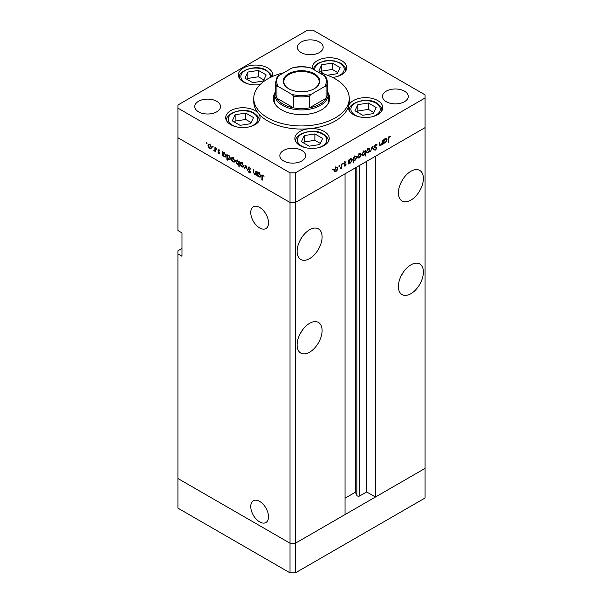 <?xml version="1.0" encoding="UTF-8"?>
<svg xmlns="http://www.w3.org/2000/svg" width="603" height="603" viewBox="0 0 603 603"><rect width="100%" height="100%" fill="white"/><g stroke="black" fill="none" stroke-linecap="round" stroke-linejoin="round"><path stroke-width="0.9" d="M295.425 572.85L295.425 543.22L345.052 514.563L345.052 173.815L295.425 202.472L295.425 543.22L290.02 543.22L177.923 478.503L177.923 508.133L290.02 572.85L295.425 572.85L425.077 497.995L425.077 468.365L295.425 543.22L290.02 543.22L290.02 572.85M410.892 200.136A17.668 10.198 120 0 0 422.439 184.563A17.668 10.198 120 0 0 419.726 170.408A17.668 10.198 120 0 0 410.892 171.282A17.668 10.198 120 0 0 399.352 186.855A17.668 10.198 120 0 0 402.058 201.01A17.668 10.198 120 0 0 410.892 200.136M401.131 182.347A17.668 10.198 120 0 0 403.098 178.933M410.892 293.706A17.668 10.198 120 0 0 422.439 278.134A17.668 10.198 120 0 0 419.726 263.978A17.668 10.198 120 0 0 410.892 264.853A17.668 10.198 120 0 0 399.352 280.418A17.668 10.198 120 0 0 402.058 294.581A17.668 10.198 120 0 0 410.892 293.706M401.131 275.918A17.668 10.198 120 0 0 403.098 272.503M309.603 352.182A17.668 10.198 120 0 0 321.143 336.617A17.668 10.198 120 0 0 318.437 322.454A17.668 10.198 120 0 0 309.603 323.329A17.668 10.198 120 0 0 298.063 338.901A17.668 10.198 120 0 0 300.769 353.056A17.668 10.198 120 0 0 309.603 352.182M299.842 334.394A17.668 10.198 120 0 0 301.809 330.987M309.603 258.612A17.668 10.198 120 0 0 321.143 243.047A17.668 10.198 120 0 0 318.437 228.891A17.668 10.198 120 0 0 309.603 229.766A17.668 10.198 120 0 0 298.063 245.331A17.668 10.198 120 0 0 300.769 259.486A17.668 10.198 120 0 0 309.603 258.612M299.842 240.823A17.668 10.198 120 0 0 301.809 237.416M250.75 506.512A12.565 7.259 -120 0 0 256.23 519.16A12.565 7.259 -120 0 0 265.915 522.522A12.565 7.259 -120 0 0 268.516 516.771A12.565 7.259 -120 0 0 263.036 504.123A12.565 7.259 -120 0 0 253.35 500.754A12.565 7.259 -120 0 0 250.75 506.512M250.75 212.542A12.565 7.259 -120 0 0 256.23 225.19A12.565 7.259 -120 0 0 265.915 228.56A12.565 7.259 -120 0 0 268.516 222.809A12.565 7.259 -120 0 0 263.036 210.161A12.565 7.259 -120 0 0 253.35 206.791A12.565 7.259 -120 0 0 250.75 212.542M181.978 248.474L177.923 250.818L177.923 253.938L181.978 256.275L181.978 232.886L177.923 230.542L177.923 137.755L290.02 202.472L177.923 137.755L177.923 108.125L290.02 172.842L295.425 172.842L295.425 202.472L290.02 202.472L295.425 202.472L425.077 127.617L375.443 156.275L375.443 497.023L366.662 491.95L359.818 495.9A1.786 1.033 180 0 1 357.3 495.9A1.786 1.033 180 0 1 356.84 495.44L355.355 492.244L345.052 498.191M177.923 253.938L177.923 478.503L290.02 543.22L290.02 172.842M375.443 497.023L425.077 468.365L425.077 94.867L312.98 30.15L307.575 30.15L177.923 105.005L177.923 108.125M355.355 492.244L355.355 167.868M366.662 491.95L366.662 161.34M327.286 90.39A26.743 15.437 180 0 1 328.243 94.475A26.743 15.437 180 0 1 311.736 108.744A26.743 15.437 180 0 1 282.596 105.397A26.743 15.437 180 0 1 274.757 94.475L274.757 101.492A26.743 15.437 0 0 0 275.156 104.138M274.87 93.066A28.175 16.266 0 0 0 273.325 98.379A28.175 16.266 0 0 0 281.578 109.874A28.175 16.266 0 0 0 312.279 113.402A28.175 16.266 0 0 0 329.675 98.379A28.175 16.266 0 0 0 328.13 93.066M274.757 96.374A28.175 16.266 0 0 0 273.461 99.94M283.666 72.805A47.75 27.565 0 0 0 253.75 98.379A47.75 27.565 0 0 0 267.74 117.871A47.75 27.565 0 0 0 319.771 123.849A47.75 27.565 0 0 0 349.25 98.379A47.75 27.565 0 0 0 335.26 78.88A47.75 27.565 0 0 0 319.334 72.805M253.75 98.379L253.75 101.492A47.75 27.565 0 0 0 258.416 113.379A17.193 9.927 0 0 0 255.054 110.635A17.193 9.927 0 0 0 236.323 108.487A17.193 9.927 0 0 0 225.71 117.653A17.193 9.927 0 0 0 230.745 124.67A17.193 9.927 0 0 0 249.476 126.826A17.193 9.927 0 0 0 260.089 117.653A17.193 9.927 0 0 0 258.416 113.379A47.75 27.565 0 0 0 267.74 120.992A47.75 27.565 0 0 0 309.249 128.695A47.75 27.565 0 0 0 348.617 105.97A47.75 27.565 0 0 0 349.25 101.492L349.25 98.379M348.617 105.97A17.193 9.927 0 0 0 348.391 107.583A17.193 9.927 0 0 0 353.426 114.6A17.193 9.927 0 0 0 372.157 116.748A17.193 9.927 0 0 0 382.769 107.583A17.193 9.927 0 0 0 377.734 100.565A17.193 9.927 0 0 0 360.315 98.131A17.193 9.927 0 0 0 348.617 105.97M309.249 128.695A17.193 9.927 0 0 0 294.852 138.494A17.193 9.927 0 0 0 299.887 145.511A17.193 9.927 0 0 0 318.618 147.66A17.193 9.927 0 0 0 329.23 138.494A17.193 9.927 0 0 0 324.195 131.477A17.193 9.927 0 0 0 309.249 128.695M272.586 76.438A17.193 9.927 0 0 0 272.775 74.983A17.193 9.927 0 0 0 267.74 67.966A17.193 9.927 0 0 0 249.001 65.817A17.193 9.927 0 0 0 238.389 74.983A17.193 9.927 0 0 0 243.424 82A17.193 9.927 0 0 0 260.195 84.548M332.547 77.433A17.193 9.927 0 0 0 346.68 67.664A17.193 9.927 0 0 0 341.645 60.647A17.193 9.927 0 0 0 322.906 58.499A17.193 9.927 0 0 0 312.294 67.664A17.193 9.927 0 0 0 312.414 68.81M198.523 111.826A12.889 7.447 180 0 1 194.746 106.565A12.889 7.447 180 0 1 202.706 99.683A12.889 7.447 180 0 1 216.756 101.304A12.889 7.447 180 0 1 220.532 106.565A12.889 7.447 180 0 1 212.573 113.439A12.889 7.447 180 0 1 198.523 111.826M386.244 101.688A12.889 7.447 180 0 1 382.468 96.427A12.889 7.447 180 0 1 390.427 89.553A12.889 7.447 180 0 1 404.477 91.166A12.889 7.447 180 0 1 408.254 96.427A12.889 7.447 180 0 1 400.294 103.301A12.889 7.447 180 0 1 386.244 101.688M301.839 150.426A12.889 7.447 0 0 0 287.789 148.813A12.889 7.447 0 0 0 279.83 155.687A12.889 7.447 0 0 0 283.606 160.948A12.889 7.447 0 0 0 297.656 162.561A12.889 7.447 0 0 0 305.615 155.687A12.889 7.447 0 0 0 301.839 150.426M319.394 42.044A12.889 7.447 0 0 0 305.344 40.431A12.889 7.447 0 0 0 297.385 47.305A12.889 7.447 0 0 0 301.161 52.567A12.889 7.447 0 0 0 315.211 54.18A12.889 7.447 0 0 0 323.17 47.305A12.889 7.447 0 0 0 319.394 42.044M256.237 174.048L254.504 174.327L253.207 171.561L253.207 169.526L253.637 169.767L253.682 172.579L254.572 173.883L255.747 173.498L255.815 171.026L256.237 171.275L256.237 175.262L255.619 174.448M256.788 173.167L255.438 173.95L256.237 173.219M247.999 167.853L248.376 167.046L249.348 167.152L250.788 169.179L249.348 167.709L248.421 168.101L250.215 171.29L250.17 172.978L249.318 172.873L248.059 171.222L249.363 172.345L250.057 172.051L247.999 167.853L249.273 167.114M249.77 167.468L248.421 168.101M249.363 172.345L250.426 171.84M245.873 165.29L247.509 170.219L245.903 166.39L244.758 168.636L244.298 168.365L245.873 165.29M243.16 167.121L241.848 167.023L240.529 165.606L240.062 163.91L240.597 162.742L241.848 162.893L243.635 165.976L243.084 167.167M234.371 162.049L233.06 161.943L231.748 160.534L231.273 158.838L231.808 157.669L233.06 157.82L234.846 160.903L234.296 162.094M223.118 152.529L224.256 152.74L226.057 155.853L225.545 156.984L224.248 156.855L222.846 155.242L222.846 155.981L222.424 155.74L222.424 151.745L222.989 152.589M206.701 142.602L207.093 143.28L206.701 143.506L206.301 142.828L206.701 142.602M207.093 143.28L206.701 143.506L207.093 143.28M211.103 148.609L209.784 148.511L208.472 147.094L207.997 145.406L208.54 144.23L209.784 144.381L211.578 147.471L211.027 148.655M212.821 146.13L213.213 146.815L212.821 147.042L212.422 146.363L212.821 146.13M213.213 146.815L212.821 147.042L213.213 146.815M214.97 147.449L215.392 147.69L215.392 151.677L214.97 150.848L213.756 150.667L214.894 150.109L214.97 147.449M215.392 150.599L214.125 151.014L215.392 150.283M214.208 150.577L215.392 149.823M216.635 148.338L217.027 149.016L216.635 149.25L216.243 148.564L216.635 148.338M217.027 149.016L216.635 149.25L217.027 149.016M219.756 153.222L218.881 153.765L218 152.687L219.334 152.996L217.939 150.245L218.949 149.672L219.937 150.788L218.972 150.177L218.361 150.464L219.756 153.222L218.881 153.765L219.756 153.26M218.881 153.275L219.696 152.785M218.934 149.665L217.939 150.245L218.949 149.672M219.341 149.966L218.361 150.464M227.602 155.114L228.741 155.325L230.542 158.446L230.029 159.576L228.733 159.448L227.331 157.798L227.331 160.179L226.909 159.938L226.909 154.338L227.474 155.175M239.21 164.212L237.378 164.438L235.577 161.325L236.09 160.194L237.394 160.323L238.788 161.936L238.788 161.197L239.21 161.438L239.21 167.039L238.637 164.566M257.903 172.609L259.041 172.82L260.843 175.933L260.33 177.071L259.034 176.943L257.632 175.33L257.632 176.068L257.21 175.82L257.21 171.832L257.775 172.669M263.315 175.292L262.237 176.566L262.237 180.191L261.815 179.95L262.139 174.878L264.054 176.272L262.456 175.496L263.112 175.119M382.091 140.74L382.513 140.491L382.513 144.479L382.091 144.728L382.091 144.004L380.779 145.557L379.875 145.662L379.483 142.24L379.913 141.999L379.958 144.75L380.855 145.022L382.023 143.288L382.091 140.74M379.491 144.479L380.855 145.022M374.418 147.147L375.39 147.705L374.275 146.589L375.624 144.328L377.063 144.697L376.664 145.202L375.624 144.893L374.697 146.348L376.762 148.142L375.594 150.087L374.335 149.891L374.719 149.333L375.639 149.499L376.332 148.406L374.757 147.471M376.626 144.238L376.114 144.147M376.664 145.202L375.202 144.645M374.282 146.446L376.295 147.343M374.719 149.333L375.639 149.499M376.332 148.406L374.033 146.928M372.157 146.476L373.792 149.521L373.332 149.785L372.187 147.539L370.574 151.376L372.157 146.476M369.91 149.755L369.435 151.443L368.124 152.861L366.805 152.966L366.338 151.82L368.124 148.73L369.368 148.579L369.91 149.755L369.383 149.446M361.122 154.828L360.647 156.516L359.335 157.933L358.024 158.039L357.549 156.893L359.335 153.81L360.586 153.652L361.122 154.828L360.594 154.519M348.7 162.78L349.122 163.021L348.7 164.001L348.7 160.014L349.122 159.772L349.122 160.458L350.531 158.883L351.813 158.762L352.333 159.923L350.524 163.021L349.325 163.179M333.037 168.991L333.429 169.217L333.037 169.903L332.637 169.669L333.037 168.991L333.429 169.217L333.037 168.991M333.037 169.903L332.637 169.669L333.037 169.903M295.425 172.842L425.077 97.987M337.914 168.229L337.439 169.918L336.12 171.335L334.808 171.433L334.341 170.295L336.12 167.204L337.371 167.054L337.914 168.229L337.386 167.92M339.157 165.456L339.549 165.682L339.157 166.368L338.758 166.142L339.157 165.456L339.549 165.682L339.157 165.456M339.157 166.368L338.758 166.142L339.157 166.368M341.245 164.317L341.667 164.076L341.667 168.064L341.245 168.305L341.245 167.724L340.032 168.938L341.17 167.076L341.245 164.317M342.911 163.285L343.303 163.511L342.911 164.197L342.519 163.971L342.911 163.285L343.303 163.511L342.911 163.285M342.911 164.197L342.519 163.971L342.911 164.197M346.032 164.566L345.157 166.119L344.275 166.059L345.609 164.83L344.215 163.684L345.225 161.951L346.212 161.921L344.637 163.421L346.032 164.566L344.66 164.054M344.667 165.621L345.157 165.629M345.489 164.536L344.373 164.212M345.934 162.456L344.878 162.215M344.788 163.76L345.617 163.895M353.185 160.157L353.607 160.398L353.607 162.78L353.185 163.029L353.185 157.428L353.607 157.179L353.607 157.873L355.016 156.298L356.298 156.169L356.818 157.33L355.009 160.436L353.825 160.564M364.649 151.067L365.064 151.308L365.486 150.32L365.486 155.921L365.064 156.169L365.064 153.833L363.654 155.438L362.373 155.566L361.853 154.413L363.669 151.308L364.868 151.157M383.485 142.692L383.907 142.941L383.485 143.921L383.485 139.934L383.907 139.685L383.907 140.378L385.317 138.803L386.598 138.675L387.118 139.836L385.309 142.941L384.111 143.099M389.169 137.069L388.091 142.73L388.091 139.044L389.191 136.497L390.337 136.466L390.081 137.032L388.762 136.836M329.54 99.94A28.175 16.266 0 0 0 328.243 96.374M327.844 104.138A26.743 15.437 0 0 0 328.243 101.492L328.243 94.475M335.592 171.026L336.12 171.335M334.763 170.046L335.162 170.935L336.127 170.845L337.492 168.471L337.092 167.581L336.127 167.694L334.763 170.046L334.379 169.82M335.735 167.468L336.127 167.694M341.245 167.815L341.667 168.064M344.471 165.719L345.157 166.119M344.223 163.805L345.383 164.476M345.15 161.996L345.798 162.373M344.524 163.262L344.682 163.79M348.7 163.511L349.122 163.76M348.7 160.217L349.122 160.458M351.798 159.607L352.333 159.923M350.011 162.727L350.524 163.021M349.122 161.755L349.514 162.652L350.516 162.539L351.911 160.164L351.504 159.282L350.516 159.388L349.122 161.755L348.7 161.514M350.132 159.162L350.516 159.388M353.185 162.539L353.607 162.78M353.185 157.624L353.607 157.873M356.283 157.021L356.818 157.33M354.496 160.142L355.009 160.436M353.607 159.169L353.999 160.059L355.001 159.946L356.396 157.571L355.989 156.69L355.001 156.795L353.607 159.169L353.185 158.921M354.617 156.576L355.001 156.795M358.8 157.632L359.335 157.933M357.971 156.644L358.37 157.534L359.335 157.443L360.7 155.069L360.3 154.18L359.335 154.293L357.971 156.644L357.587 156.418M358.943 154.074L359.335 154.293M365.064 155.68L365.486 155.921M363.119 155.129L363.654 155.438M365.064 152.574L364.672 151.685L363.669 151.79L362.275 154.164L362.682 155.046L363.662 154.948L365.064 152.574M363.285 151.572L363.669 151.79M361.89 153.946L362.275 154.164M367.589 152.559L368.124 152.861M366.76 151.572L367.159 152.461L368.124 152.371L369.488 149.996L369.089 149.107L368.124 149.22L366.76 151.572L366.375 151.345M367.732 148.994L368.124 149.22M372.948 149.031L373.792 149.521M375.141 146.68L376.762 148.142M374.599 149.514L375.594 150.087M374.983 147.629L374.674 147.102L374.983 147.629M382.091 144.238L382.513 144.479M379.506 144.818L380.779 145.557M383.485 143.431L383.907 143.68M383.485 140.13L383.907 140.378M386.583 139.527L387.118 139.836M384.797 142.647L385.309 142.941M383.907 141.675L384.299 142.564L385.302 142.451L386.696 140.077L386.289 139.195L385.302 139.301L383.907 141.675L383.485 141.426M384.918 139.082L385.302 139.301M388.091 142.24L388.513 142.489M389.176 136.512L390.081 137.032M388.95 136.662L389.478 136.971M210.311 148.21L209.784 148.511M208.525 145.097L207.997 145.406M208.427 145.647L209.791 148.021L210.749 148.112L211.148 147.222L209.791 144.871L208.819 144.758L208.427 145.647M210.176 144.652L209.791 144.871M211.532 146.996L211.148 147.222M215.392 151.187L214.97 151.436M222.846 155.491L222.424 155.74M224.768 156.561L224.248 156.855M222.846 153.976L224.241 156.365L225.236 156.478L225.635 155.604L224.241 153.222L223.223 153.102L222.846 153.976M224.633 152.996L224.241 153.222M226.019 155.378L225.635 155.604M227.331 159.689L226.909 159.938M229.253 159.147L228.733 159.448M227.331 156.569L228.725 158.958L229.72 159.064L230.12 158.19L228.725 155.808L227.708 155.695L227.331 156.569M229.117 155.582L228.725 155.808M230.504 157.971L230.12 158.19M233.587 161.642L233.06 161.943M231.801 158.536L231.273 158.838M231.695 159.079L233.06 161.461L234.024 161.544L234.424 160.654L233.06 158.31L232.087 158.197L231.695 159.079M233.444 158.084L233.06 158.31M234.808 160.436L234.424 160.654M239.21 166.549L238.788 166.79M237.891 164.144L237.378 164.438M236.112 161.016L235.577 161.325M239.21 161.687L238.788 161.936M238.788 163.194L237.394 160.813L236.399 160.7L235.999 161.574L237.386 163.956L238.411 164.069L239.21 162.953M237.778 160.586L237.394 160.813M242.368 166.714L241.848 167.023M240.589 163.609L240.062 163.91M240.484 164.152L241.848 166.534L242.805 166.624L243.213 165.727L241.848 163.383L240.876 163.27L240.484 164.152M242.233 163.157L241.848 163.383M243.597 165.508L243.213 165.727M245.142 167.883L244.298 168.365M250.479 172.202L249.318 172.873M256.237 174.772L255.815 175.013M255.001 174.033L254.504 174.327M257.632 175.579L257.21 175.82M259.554 176.641L259.034 176.943M257.632 174.063L259.026 176.453L260.021 176.558L260.421 175.684L259.026 173.302L258.009 173.189L257.632 174.063M259.418 173.076L259.026 173.302M260.805 175.465L260.421 175.684M262.237 179.702L261.815 179.95M263.579 175.579L263.202 175.79M327.429 75.224L337.25 73.709L340.092 67.581L332.328 63.096L321.723 64.74L318.881 70.868L324.919 74.35M337.763 72.601L332.328 69.458L321.723 71.101L321.211 72.209M321.723 71.101L321.723 64.74M332.328 69.458L332.328 63.096M250.667 123.698L253.509 117.57L245.745 113.085L235.132 114.728L232.291 120.856L240.062 125.341L250.667 123.698M251.18 122.59L245.745 119.454L235.132 121.09L234.62 122.198M235.132 121.09L235.132 114.728M245.745 119.454L245.745 113.085M263.345 81.028L266.187 74.9L258.423 70.423L247.818 72.058L244.976 78.186L252.74 82.671L263.345 81.028M263.858 79.92L258.423 76.785L247.818 78.42L247.305 79.528M247.818 78.42L247.818 72.058M258.423 76.785L258.423 70.423M319.809 144.532L322.65 138.411L314.879 133.926L304.274 135.569L301.432 141.69L309.196 146.175L319.809 144.532M320.321 143.424L314.879 140.288L304.274 141.931L303.761 143.039M304.274 141.931L304.274 135.569M314.879 140.288L314.879 133.926M373.34 113.62L376.189 107.5L368.418 103.015L357.813 104.658L354.971 110.779L362.735 115.263L373.34 113.62M373.86 112.52L368.418 109.377L357.813 111.02L357.3 112.128M357.813 111.02L357.813 104.658M368.418 109.377L368.418 103.015M288.603 88.671L288.603 88.671A18.241 10.53 180 0 1 288.603 73.777A18.241 10.53 180 0 1 314.397 73.777A18.241 10.53 180 0 1 314.397 88.671A18.241 10.53 180 0 1 288.603 88.671M314.193 88.784A17.668 10.198 0 0 0 319.168 81.691A17.668 10.198 0 0 0 313.99 74.478A17.668 10.198 0 0 0 294.739 72.27A17.668 10.198 0 0 0 283.832 81.691A17.668 10.198 0 0 0 288.807 88.784M278.541 86.681L276.943 86.538A25.786 14.887 180 0 1 275.714 82L275.714 93.699A25.786 14.887 0 0 0 276.943 98.236A25.786 14.887 0 0 0 283.267 104.221A25.786 14.887 0 0 0 293.646 107.877A25.786 14.887 0 0 0 309.354 107.877A25.786 14.887 0 0 0 326.057 98.236A25.786 14.887 0 0 0 327.286 93.699L327.286 82A25.786 14.887 180 0 1 326.057 86.538L324.459 86.681A24.829 14.336 0 0 0 324.459 75.767L310.952 67.966A24.829 14.336 0 0 0 292.048 67.966L278.541 75.767A24.829 14.336 0 0 0 278.541 86.681L292.048 94.475A24.829 14.336 0 0 0 310.952 94.475L324.459 86.681M276.943 86.538L276.943 98.236L293.646 107.877L293.646 96.178L292.048 94.475M274.757 94.475A26.743 15.437 180 0 1 275.714 90.39M310.952 94.475L309.354 96.178L309.354 107.877L326.057 98.236L326.057 86.538M309.354 67.822L310.952 67.966M324.459 75.767L326.057 77.47A25.786 14.887 180 0 1 327.286 82L325.937 77.078M292.048 67.966L293.646 67.822M278.541 75.767L277.063 77.078L275.714 82M356.84 495.44L356.84 167.016M359.818 495.9L359.818 165.29M344.253 163.978L344.999 164.415M379.483 143.627L379.913 143.876M388.098 138.615L388.513 138.856M215.392 148.542L214.97 148.783M253.637 171.312L253.207 171.561M256.237 172.224L255.815 172.466M262.252 176.008L261.815 176.264M335.743 76.905A14.706 8.487 0 0 0 339.888 63.217A14.706 8.487 0 0 0 323.057 61.589A14.706 8.487 0 0 0 314.887 70.234M345.723 70.928L345.723 70.468A16.236 9.377 180 0 1 345.7 70.966M249.16 126.894A14.706 8.487 0 0 0 253.298 113.206A14.706 8.487 0 0 0 232.502 113.206A14.706 8.487 0 0 0 232.502 125.22A14.706 8.487 0 0 0 236.647 126.894M259.139 120.917L259.139 120.457A16.236 9.377 180 0 1 259.117 120.954M226.69 120.954A16.236 9.377 180 0 1 226.668 120.457L226.668 120.917M270.182 77.568A14.706 8.487 0 0 0 265.983 70.543A14.706 8.487 0 0 0 245.18 70.543A14.706 8.487 0 0 0 245.18 82.551A14.706 8.487 0 0 0 249.325 84.232M239.368 78.284A16.236 9.377 180 0 1 239.346 77.795L239.346 78.247M318.294 147.735A14.706 8.487 0 0 0 322.439 134.047A14.706 8.487 0 0 0 301.643 134.047A14.706 8.487 0 0 0 301.643 146.054A14.706 8.487 0 0 0 305.781 147.735M328.273 141.75L328.273 141.298A16.236 9.377 180 0 1 328.251 141.788M295.824 141.788A16.236 9.377 180 0 1 295.802 141.298L295.802 141.75M371.832 116.824A14.706 8.487 0 0 0 375.978 103.136A14.706 8.487 0 0 0 355.182 103.136A14.706 8.487 0 0 0 355.182 115.143A14.706 8.487 0 0 0 359.32 116.824M381.812 110.846L381.812 110.387A16.236 9.377 180 0 1 381.789 110.877M349.363 110.877A16.236 9.377 180 0 1 349.341 110.387L349.341 110.846M309.354 96.178A25.786 14.887 180 0 1 293.646 96.178M335.162 170.935L333.813 170.152M337.092 167.581L335.743 166.805M345.444 164.506L344.094 163.722M345.858 162.403L344.509 161.627M349.514 162.652L348.165 161.868M351.504 159.282L350.147 158.499M353.999 160.059L352.649 159.282M355.989 156.69L354.632 155.913M358.37 157.534L357.021 156.75M360.3 154.18L358.951 153.403M364.672 151.685L363.323 150.901M362.682 155.046L361.333 154.27M367.159 152.461L365.81 151.677M369.089 149.107L367.74 148.33M376.317 144.856L374.968 144.079M375.051 146.921L373.702 146.145M376.061 147.901L374.712 147.124M380.192 145.135L379.498 144.735M384.299 142.564L382.95 141.788M386.289 139.195L384.933 138.419M208.819 144.758L210.168 143.981M210.749 148.112L212.098 147.336M214.615 150.584L215.964 149.808M219.191 153.305L219.741 152.981M218.52 150.132L219.123 149.785M223.223 153.102L224.572 152.325M225.236 156.478L226.585 155.695M227.708 155.695L229.057 154.918M229.72 159.064L231.07 158.287M232.087 158.197L233.444 157.413M234.024 161.544L235.374 160.767M238.411 164.069L239.76 163.285M236.399 160.7L237.748 159.923M240.876 163.27L242.225 162.486M242.805 166.624L244.162 165.84M248.64 167.626L249.989 166.843M249.898 172.413L250.471 172.081M258.009 173.189L259.358 172.405M260.021 176.558L261.37 175.782M345.723 70.468C346.039 68.169 344.351 65.727 340.65 63.142L334.537 60.933L329.472 60.451L324.482 60.926L318.196 63.217L315.731 65.086L314.193 67.061L313.349 69.353M259.139 120.457C259.456 118.158 257.767 115.716 254.067 113.13C244.094 106.377 224.738 113.402 226.668 120.457M271.742 76.815L270.883 74.388L266.745 70.468C256.772 63.714 237.424 70.732 239.346 77.795M328.273 141.298C328.597 138.992 326.901 136.549 323.2 133.972C313.236 127.218 293.88 134.235 295.802 141.298M381.812 110.387C382.129 108.08 380.44 105.638 376.739 103.06C366.767 96.307 347.418 103.324 349.341 110.387M293.035 67.551C298.681 66.436 304.319 66.436 309.965 67.551"/></g></svg>

